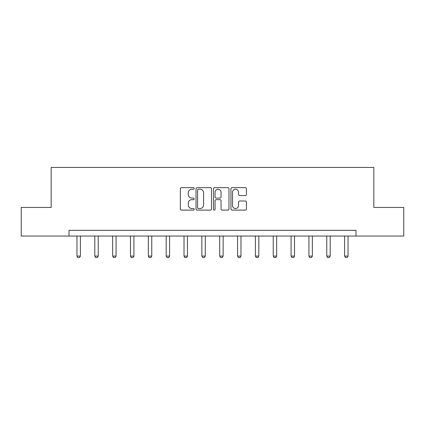 <?xml version="1.0" encoding="UTF-8"?>
<svg xmlns="http://www.w3.org/2000/svg" width="425" height="425" viewBox="0 0 425 425"><rect width="100%" height="100%" fill="white"/><g stroke="black" fill="none" stroke-linecap="round" stroke-linejoin="round"><path stroke-width="0.64" d="M194.198 188.434A0.786 0.786 0 0 0 193.412 187.648L181.486 187.648A1.121 1.121 0 0 0 180.359 188.774L180.359 208.983A1.121 1.121 0 0 0 181.486 210.104L193.412 210.104A0.786 0.786 0 0 0 194.198 209.318A0.786 0.786 0 0 0 193.412 208.532L191.872 208.532A3.591 3.591 0 0 1 188.275 204.94L188.275 203.256A3.591 3.591 0 0 1 191.872 199.665L193.412 199.665A0.786 0.786 0 0 0 194.198 198.879A0.786 0.786 0 0 0 193.412 198.093L191.872 198.093A3.591 3.591 0 0 1 188.275 194.496L188.275 192.812A3.591 3.591 0 0 1 191.872 189.221L193.412 189.221A0.786 0.786 0 0 0 194.198 188.434M245.31 195.564A1.121 1.121 0 0 0 246.436 194.443L246.436 188.774A1.121 1.121 0 0 0 245.31 187.648L232.066 187.648A1.121 1.121 0 0 0 230.94 188.774L230.94 208.983A1.121 1.121 0 0 0 232.066 210.104L245.31 210.104A1.121 1.121 0 0 0 246.436 208.983L246.436 202.135A1.121 1.121 0 0 0 245.31 201.009L239.642 201.009A1.121 1.121 0 0 0 238.521 202.135L238.521 205.53A3.002 3.002 0 0 1 235.519 208.532A3.002 3.002 0 0 1 232.512 205.53L232.512 192.222A3.002 3.002 0 0 1 235.519 189.221A3.002 3.002 0 0 1 238.521 192.222L238.521 194.443A1.121 1.121 0 0 0 239.642 195.564L245.31 195.564M69.004 236.05L21.25 236.05L21.25 207.453L51.159 207.453L51.159 167.423L373.841 167.423L373.841 207.453L403.75 207.453L403.75 236.05L355.996 236.05L355.996 230.334L69.004 230.334L69.004 236.05L355.996 236.05M211.517 188.774A1.121 1.121 0 0 0 210.396 187.648L197.147 187.648A1.121 1.121 0 0 0 196.026 188.774L196.026 208.983A1.121 1.121 0 0 0 197.147 210.104L210.396 210.104A1.121 1.121 0 0 0 211.517 208.983L211.517 188.774M214.604 187.648L227.853 187.648A1.121 1.121 0 0 1 228.974 188.774L228.974 208.983A1.121 1.121 0 0 1 227.853 210.104L222.185 210.104A1.121 1.121 0 0 1 221.058 208.983L221.058 200.786A1.121 1.121 0 0 0 219.938 199.665L216.176 199.665A1.121 1.121 0 0 0 215.055 200.786L215.055 209.318A0.786 0.786 0 0 1 214.269 210.104A0.786 0.786 0 0 1 213.483 209.318L213.483 188.774A1.121 1.121 0 0 1 214.604 187.648M198.379 189.221A0.786 0.786 0 0 0 197.593 190.007L197.593 207.745A0.786 0.786 0 0 0 198.379 208.532L200.01 208.532A3.591 3.591 0 0 0 203.602 204.94L203.602 192.812A3.591 3.591 0 0 0 200.01 189.221L198.379 189.221M221.058 192.281A3.002 3.002 0 0 0 218.057 189.279A3.002 3.002 0 0 0 215.055 192.281L215.055 196.966A1.121 1.121 0 0 0 216.176 198.093L219.938 198.093A1.121 1.121 0 0 0 221.058 196.966L221.058 192.281M76.957 236.05L76.957 256.094L80.389 256.094L80.389 236.05M80.389 256.094L79.528 257.577L77.812 257.577L76.957 256.094M94.796 236.05L94.796 256.094L98.228 256.094L98.228 236.05M98.228 256.094L97.373 257.577L95.657 257.577L94.796 256.094M112.641 236.05L112.641 256.094L116.073 256.094L116.073 236.05M116.073 256.094L115.218 257.577L113.502 257.577L112.641 256.094M130.486 236.05L130.486 256.094L133.918 256.094L133.918 236.05M133.918 256.094L133.062 257.577L131.346 257.577L130.486 256.094M148.33 236.05L148.33 256.094L151.762 256.094L151.762 236.05M151.762 256.094L150.907 257.577L149.191 257.577L148.33 256.094M166.175 236.05L166.175 256.094L169.607 256.094L169.607 236.05M169.607 256.094L168.746 257.577L167.03 257.577L166.175 256.094M184.02 236.05L184.02 256.094L187.452 256.094L187.452 236.05M187.452 256.094L186.591 257.577L184.875 257.577L184.02 256.094M201.864 236.05L201.864 256.094L205.296 256.094L205.296 236.05M205.296 256.094L204.436 257.577L202.72 257.577L201.864 256.094M219.704 236.05L219.704 256.094L223.136 256.094L223.136 236.05M223.136 256.094L222.28 257.577L220.564 257.577L219.704 256.094M237.548 236.05L237.548 256.094L240.98 256.094L240.98 236.05M240.98 256.094L240.125 257.577L238.409 257.577L237.548 256.094M255.393 236.05L255.393 256.094L258.825 256.094L258.825 236.05M258.825 256.094L257.97 257.577L256.254 257.577L255.393 256.094M273.238 236.05L273.238 256.094L276.67 256.094L276.67 236.05M276.67 256.094L275.809 257.577L274.093 257.577L273.238 256.094M291.082 236.05L291.082 256.094L294.514 256.094L294.514 236.05M294.514 256.094L293.654 257.577L291.938 257.577L291.082 256.094M308.927 236.05L308.927 256.094L312.359 256.094L312.359 236.05M312.359 256.094L311.498 257.577L309.783 257.577L308.927 256.094M326.772 236.05L326.772 256.094L330.204 256.094L330.204 236.05M330.204 256.094L329.343 257.577L327.627 257.577L326.772 256.094M344.611 236.05L344.611 256.094L348.043 256.094L348.043 236.05M348.043 256.094L347.188 257.577L345.472 257.577L344.611 256.094"/></g></svg>
